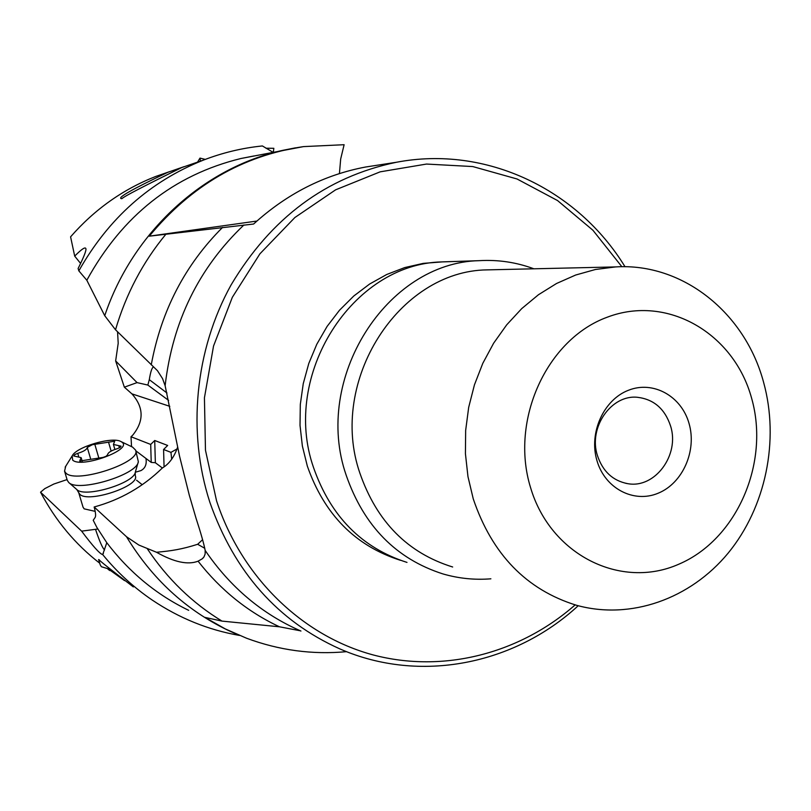 <?xml version="1.0" encoding="UTF-8"?>
<svg xmlns="http://www.w3.org/2000/svg" width="811" height="811" viewBox="0 0 811 811"><rect width="100%" height="100%" fill="white"/><g stroke="black" fill="none" stroke-linecap="round" stroke-linejoin="round"><path stroke-width="1.22" d="M575.151 604.894C519.993 653.392 443.779 673.576 373.121 654.923C302.655 635.946 241.779 577.675 216.557 500.853L205.467 450.206L204.433 397.795L213.536 346.033L232.331 297.313L259.905 253.833L294.89 217.51L335.602 189.835L380.146 171.841L426.535 164.055L472.783 166.559L517.023 178.978L557.552 200.56L592.912 230.243L621.875 266.728M625.028 266.748C577.767 189.531 486.276 145.017 396.285 162.291C326.144 176.94 271.077 217.835 231.064 284.975C194.985 350.088 187.017 431.898 209.846 502.273C234.44 572.15 277.798 621.044 339.921 648.932C419.966 683.926 514.519 664.554 578.202 605.746M295.498 147.835L282.877 150.319C203.784 167.583 132.761 231.834 104.731 315.712L115.517 329.773L157.435 370.657L162.545 378.595L165.13 385.701L179.576 456.279L189.247 495.024L196.09 518.411C200.925 533.263 203.946 543.938 205.163 550.436L205.142 553.994L203.987 556.904L202.203 558.84L198.077 561.182C187.919 565.145 174.061 562.175 156.503 552.261L138.833 545.033L126.516 536.75C151.91 578.588 185.516 609.659 227.323 629.965L235.109 633.543M67.06 479.575L53.83 484.035L44.858 488.597L40.55 492.196C55.462 520.52 75.19 544.191 99.733 563.219M108.056 569.312L109.911 570.599M188.679 610.328C156.523 594.787 129.233 572.242 106.788 542.701L102.703 554.602C99.905 553.984 92.88 546.158 81.627 531.144L97.898 529.015M136.572 480.224L142.168 484.674M81.627 531.144L40.55 492.196M82.986 507.017L84.141 508.842L95.161 511.356M102.703 554.602C117.21 572.313 133.693 587.448 152.164 600.018C179.18 618.175 208.295 629.985 239.519 635.439M98.648 559.59L99.347 559.884C98.415 559.854 109.749 568.856 133.349 586.921M124.529 580.615L108.998 569.434M95.668 529.786C99.581 541.413 102.551 548.135 104.568 549.939M169.803 406.331L131.899 393.852C143.952 407.365 144.155 421.223 132.517 435.416L131.017 436.734L150.704 444.438L154.719 440.495L155.357 462.736L162.362 467.988C143.081 486.833 120.342 499.829 94.147 506.987C95.657 512.613 95.992 516.11 95.13 517.469L93.214 520.277L96.904 527.495L106.788 542.701M145.909 458.408L146.041 459.016C146.791 464.571 145.047 468.454 140.83 470.644L135.305 472.245M135.792 450.804L151.221 462.402L155.357 462.736M154.719 440.495L167.664 445.462L163.579 449.487L170.949 452.366L177.031 448.949M150.704 444.438L151.221 462.402M131.017 436.734L131.534 446.628M131.899 393.852L124.357 387.171L115.649 360.936L137.049 382.61L147.845 385.063L149.295 379.68C150.603 371.59 152.032 367.353 153.603 366.957M265.917 148.21L273.834 148.301L273.327 152.184M272.962 152.255L262.399 145.95C242.195 147.987 222.427 152.752 203.095 160.233C149.984 181.471 108.573 218.341 78.839 270.854L86.818 280.241C122.37 215.544 173.767 174.953 241.009 158.49L253.924 155.976M104.731 315.712L86.818 280.241M378.281 165.069L365.508 167.036C323.974 174.912 286.678 193.91 253.62 224.029L149.265 236.183C191.183 185.506 242.601 155.651 303.507 146.609L344.117 144.713L340.681 158.976L339.424 173.584M670.585 426.049C664.908 408.916 653.909 399.336 637.588 397.309C611.312 394.339 588.198 427.509 597.403 455.478C602.715 471.353 612.771 480.741 627.592 483.64C654.872 488.891 679.963 454.951 670.585 426.049M117.565 331.973L118.203 343.246L115.649 360.936M204.798 548.307L197.651 544.282L202.608 539.7M197.651 544.282C181.613 549.382 171.486 550.892 156.503 552.261M94.147 506.987L126.516 536.75M177.609 447.185C174.233 457.029 169.154 463.963 162.362 467.988M124.357 387.171L137.049 382.61M168.607 400.381L147.845 385.063M346.591 651.669C312.539 654.832 279.207 650.351 246.564 638.237L225.296 628.92L204.919 617.384L221.991 621.104L279.44 626.791L300.405 630.806M169.783 171.577L155.55 176.524C122.856 189.358 94.532 209.461 70.587 236.832L74.693 256.124L80.563 263.393M74.693 256.124C81.536 249.18 85.256 246.686 85.865 248.622C86.513 250.254 83.928 256.874 78.12 268.492L78.839 270.854M197.468 162.159L181.806 167.532C144.165 185.983 124.215 196.353 121.954 198.624L121.508 198.665C116.693 198.026 132.112 189.257 167.765 172.337L184.026 166.681M256.884 221.048L149.265 236.183M171.689 459.249L170.949 452.366M163.579 449.487L164.065 466.883M596.967 460.658C604.955 488.516 633.878 503.55 658.248 493.179C682.74 483.214 697.004 450.764 689.066 423.535C681.483 396.163 653.271 380.359 628.484 390.253C603.577 399.732 588.614 432.952 596.967 460.658M530.516 487.452C509.724 420.128 546.878 339.069 607.348 317.162C667.534 294.241 734.087 333.422 751.635 398.313C770.024 462.888 736.895 539.518 678.787 564.213C621.003 589.871 550.416 555.119 530.516 487.452M473.249 498.846C492.013 554.288 526.39 589.749 576.378 605.239C630.684 620.324 690.384 598.873 728.136 553.132C765.797 507.24 779.604 440.393 763.627 382.427C745.228 313.097 682.963 262.642 615.559 266.92L595.456 269.485L575.668 275.03L556.549 283.485L538.453 294.738L521.726 308.606L506.693 324.846L493.635 343.195L482.809 363.308L474.445 384.83L468.687 407.345L465.656 430.438L465.423 453.684L467.967 476.625L473.249 498.846M533.871 268.796C516.313 262.267 498.096 259.561 479.21 260.666C386.654 262.551 312.559 378.686 346.175 475.195C363.835 525.994 396.092 558.901 442.928 573.924C458.681 578.486 474.658 580.118 490.878 578.811M449.314 261.659L441.792 261.912C352.369 263.768 281.052 375.017 313.533 467.541C330.584 516.272 361.747 547.891 406.99 562.408M100.189 564.77L101.385 566.727L110.681 569.555M135.69 450.419L138.346 461.692C137.373 474.891 77.826 492.703 68.671 482.433L67.262 480.254M120.88 441.519L121.822 442.086C133.562 449.416 81.222 468.728 72.676 460.09L72.159 455.924C76.193 446.942 112.151 436.338 120.88 441.519L132.629 447.155L135.589 450.095C142.128 462.29 75.97 484.197 65.843 473.026L64.545 471.181L65.711 466.274M107.62 454.728C107.924 452.599 111.087 450.602 117.108 448.747L120.018 447.53L121.062 446.182L113.418 444.448L114.716 441.214L92.312 444.722L87.264 447.439C86.919 449.517 83.736 451.494 77.744 453.339L74.825 454.555L73.72 455.944L81.161 457.657L79.721 461.043L103.129 457.394L106.079 456.309L107.62 454.728M197.549 162.139L199.993 158.104L200.489 161.125M442.147 261.902L423.332 263.362L404.74 267.569L386.725 274.493L369.634 284.022L353.799 295.995L339.525 310.207L327.107 326.397L316.787 344.269L308.778 363.48L303.253 383.654L300.313 404.415L300.019 425.339L302.371 446.04L307.328 466.092C324.329 514.559 355.38 545.965 400.492 560.32M205.163 550.436C230.283 587.276 262.217 614.15 300.942 631.039M166.995 393.011L149.295 379.68M221.991 621.104C192.349 603.039 167.471 578.963 147.379 548.875M279.44 626.791C247.74 611.899 220.622 590.033 198.077 561.182M115.517 329.773C125.979 294.099 142.746 262.267 165.829 234.298M165.13 385.701C172.611 321.369 198.888 267.782 243.939 224.961M151.251 364.838C161.257 310.694 185.03 264.883 222.559 227.415M615.559 266.92L487.087 269.881C398.992 270.752 327.938 381.17 359.851 473.046C376.75 521.716 407.69 553.031 452.67 567.001M135.214 472.56L135.305 475.804C140.556 485.901 88.075 503.449 79.802 494.254L78.728 492.703L83.057 507.25M138.154 462.361L135.366 472.022C134.464 483.275 84.587 498.228 76.771 489.509L76.751 489.479M118.791 445.665L119.42 447.865M80.461 461.317L80.036 459.878M78.657 456.431L77.744 453.339M90.508 458.468L87.264 447.439M98.638 457.384L94.907 444.641M111.127 451.088L108.512 442.096M102.733 554.542L103.382 553.335M303.507 146.609L241.009 158.49M627.592 483.64L625.757 483.305M203.47 557.603L202.203 558.84M155.55 176.524L167.765 172.337M181.806 167.532L203.095 160.233M396.285 162.291L365.508 167.036M479.21 260.666L441.792 261.912M98.628 559.529L100.27 565.014M68.671 482.433L76.802 489.53L78.728 492.703M64.545 471.181L67.343 480.528M72.159 455.924L65.164 467.156M82.225 461.287L81.161 457.657M114.868 449.446L113.418 444.448M205.284 159.392L199.993 158.104"/></g></svg>
